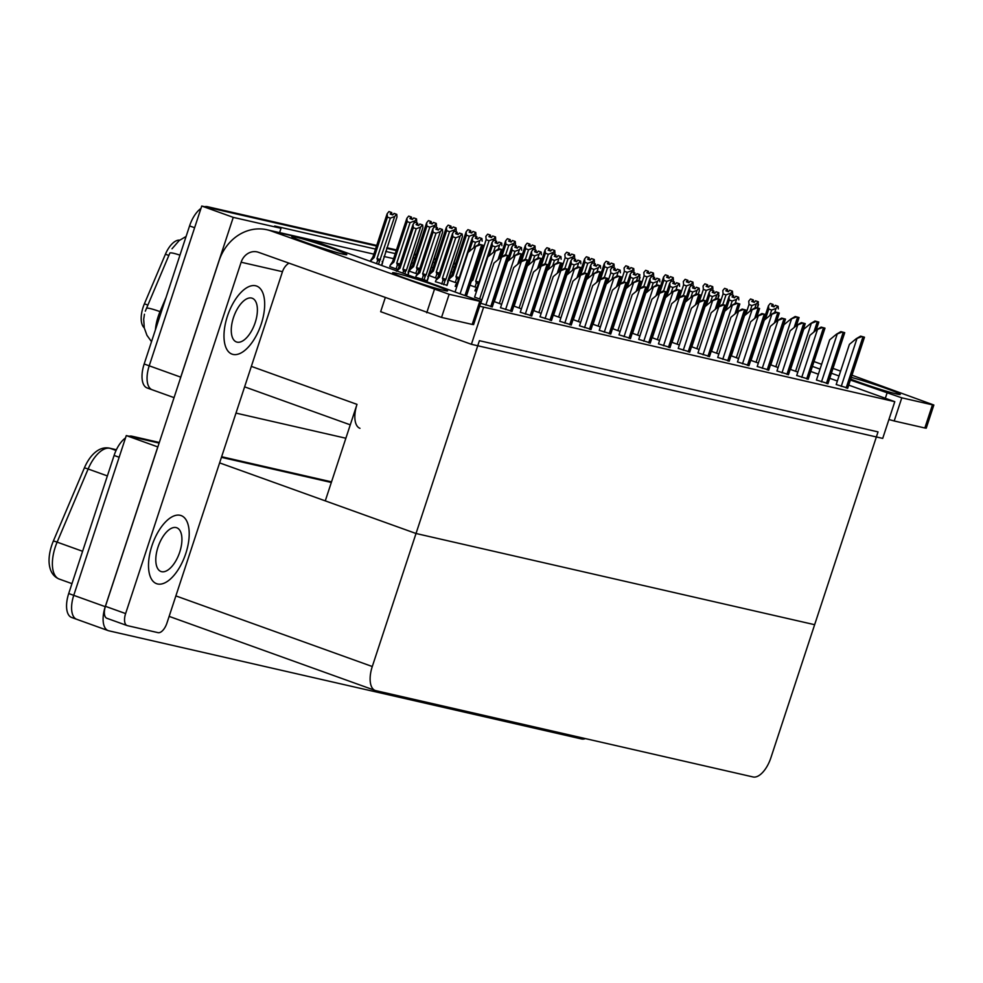 <?xml version="1.0" encoding="UTF-8"?>
<svg xmlns="http://www.w3.org/2000/svg" width="983" height="983" viewBox="0 0 983 983"><rect width="100%" height="100%" fill="white"/><g stroke="black" fill="none" stroke-linecap="round" stroke-linejoin="round"><path stroke-width="1.47" d="M144.268 327.843A20.569 9.818 -70.2 0 1 143.125 307.175A20.569 9.818 -70.2 0 1 144.39 303.821L165.427 254.216A20.569 9.818 -70.2 0 1 179.692 240.159M219.614 462.882L416.018 533.499L479.409 340.696L878.028 431.893L814.637 624.697L416.018 533.499L372.287 666.523A22.855 10.911 109.8 0 0 375.236 690.484A22.855 10.911 109.8 0 0 375.838 690.656L753.076 776.963A22.855 10.911 109.8 0 0 770.905 757.721L814.637 624.697L416.018 533.499L325.275 500.875L357.001 404.369A22.855 10.911 109.8 0 0 359.962 428.318M152.77 389.944A22.855 10.911 -70.2 0 1 152.168 389.772A22.855 10.911 -70.2 0 1 149.219 365.811L201.748 206.037L376.526 246.033L212.439 208.482L207.401 206.676L376.735 245.418M386.675 248.343L396.272 250.542L386.675 248.343M414.027 254.609L416.018 255.064L414.027 254.609M433.773 259.119L435.764 259.573L433.773 259.119M453.519 263.641L455.51 264.095L453.519 263.641M179.975 379.659A22.855 10.911 -70.2 0 1 180.725 377.14L233.254 217.366L201.748 206.037M345.869 438.234L235.981 413.106M375.518 249.092L274.712 226.029L281.015 228.302L279.577 232.652M454.502 267.167L452.512 266.7M434.756 262.645L432.766 262.191M415.01 258.124L413.02 257.669M395.264 253.614L385.668 251.415M233.254 217.366L281.015 228.302M452.844 272.217L450.841 271.763M433.098 267.708L431.095 267.253M413.351 263.186L411.349 262.731M393.605 258.664L383.997 256.477M373.859 254.155L279.602 232.59M474.936 290.735L476.485 291.41M455.19 286.225L456.739 286.889M435.444 281.703L447.044 285.328M415.698 277.181L427.298 280.819M678.245 348.387L689.783 351.951M697.991 352.909L709.529 356.473M717.737 357.419L729.275 360.982M757.217 366.462L768.767 370.026M776.963 370.972L788.513 374.535M737.483 361.941L749.021 365.504M836.201 384.525L847.751 388.088M816.455 380.016L828.005 383.579M796.709 375.494L808.259 379.057M658.499 343.878L670.037 347.441M638.753 339.356L650.291 342.92M619.007 334.834L630.545 338.398M599.261 330.325L610.799 333.888M579.515 325.803L591.053 329.366M559.769 321.281L571.307 324.845M540.023 316.772L551.561 320.335M520.277 312.25L531.815 315.813M500.531 307.74L512.069 311.304M480.626 303.231L492.323 306.782M470.009 285.205L476.509 287.54M448.187 279.946L456.763 283.03M449.01 280.13L448.187 279.934M429.264 275.609L437.017 278.508M408.695 270.915L417.271 273.999M409.518 271.087L408.695 270.903M389.772 266.577L397.525 269.477M632.253 333.212L639.872 335.953M652.319 337.783L659.618 340.462M671.745 342.244L679.364 344.984M691.811 346.815L699.11 349.506M731.303 355.846L738.602 358.537M711.237 351.275L718.856 354.015M790.221 369.35L797.84 372.09M770.795 364.877L778.094 367.568M750.729 360.319L758.348 363.059M612.827 328.74L620.126 331.431M592.761 324.181L600.38 326.921M573.335 319.708L580.634 322.399M553.269 315.138L560.888 317.878M533.843 310.677L541.141 313.368M514.097 306.155L521.395 308.846M494.351 301.646L501.649 304.325M474.605 297.124L481.903 299.815M483.476 307.581L471.398 344.308L882.709 438.406L894.788 401.678L479.643 306.204M894.788 401.678L848.722 385.115M837.356 381.023L829.738 378.283M818.372 374.204L810.754 371.463M385.201 297.861L380.654 311.685L471.398 344.308M585.389 738.602A22.855 10.911 -70.2 0 1 581.567 738.958L108.818 630.803A22.855 10.911 -70.2 0 1 108.216 630.631A22.855 10.911 -70.2 0 1 105.255 606.671L157.784 446.909L126.279 435.58L159.111 443.087L131.931 436.206L159.32 442.473M221.433 457.341L331.32 482.481L221.433 457.341M77.313 619.474A22.855 10.911 -70.2 0 1 76.711 619.302A22.855 10.911 -70.2 0 1 73.75 595.342L126.279 435.58M179.963 255.15A26.664 2.74 -157 0 0 169.875 253.024L145.312 311.181M174.065 397.636L152.168 389.772A22.855 10.911 -70.2 0 1 149.219 365.811L194.609 227.724L189.572 225.918A22.855 10.911 -70.2 0 1 200.95 208.457M152.168 389.772L147.131 387.953A22.855 10.911 -70.2 0 1 144.169 363.993L189.572 225.918M204.673 206.713A22.855 10.911 -70.2 0 1 207.401 206.676M386.872 247.741L396.481 249.928M414.224 253.995L416.227 254.45M433.97 258.504L435.973 258.959M453.716 263.026L455.707 263.481M116.387 449.772L110.035 448.322A30.485 14.548 109.8 0 0 88.138 469.002L57.125 542.125A30.485 14.548 109.8 0 0 55.257 547.101A30.485 14.548 109.8 0 0 59.201 579.048C53.205 576.566 49.863 571.258 49.15 563.148A27.426 13.086 -70.2 0 1 51.644 545.614A27.426 13.086 -70.2 0 1 53.315 541.141L84.329 468.019A27.426 13.086 -70.2 0 1 92.967 454.416C98.128 449.133 103.584 447.032 109.359 448.125L116.399 449.735M108.216 630.631L76.711 619.302A22.855 10.911 -70.2 0 1 73.75 595.342L119.152 457.267L114.102 455.448A22.855 10.911 -70.2 0 1 125.48 437.988M76.711 619.302L71.661 617.484A22.855 10.911 -70.2 0 1 68.712 593.535L114.102 455.448M129.203 436.243A22.855 10.911 -70.2 0 1 131.931 436.206M221.63 456.726L331.529 481.867M718.942 306.549L723.095 293.892L722.812 290.55L724.594 288.375L727.113 289.285L725.847 290.833L728.366 291.742L729.644 290.194L732.446 291.165L732.654 293.794M724.815 288.437L727.408 289.346L724.815 288.424M732.446 291.165L729.644 290.194M729.447 296.08L732.163 291.091M724.594 288.375L727.113 289.285M723.095 293.892L725.995 294.925L722.812 304.619M727.494 291.423L728.501 291.57M727.555 291.226L727.408 289.346M730.369 293.266L725.995 294.925M726.597 291.103L727.199 289.297M726.732 291.152L727.334 289.334M765.401 319.254L768.767 309.018L768.473 305.676L770.267 303.501L772.859 304.423L771.508 305.959L774.026 306.868L775.304 305.32L778.118 306.291L775.304 305.32M772.269 306.229L772.859 304.423M770.267 303.501L772.785 304.411M773.007 304.46L770.475 303.55L773.08 304.472L772.405 306.278M773.154 306.549L773.08 304.472M768.473 305.676L765.56 314.535L768.448 305.774M774.715 312.41L776.042 308.404L771.655 310.063L769.849 315.555M768.767 309.018L771.655 310.063M776.042 308.404L777.823 306.217M778.118 306.291L778.315 308.92M773.216 306.352L774.174 306.696M699.196 302.027L703.349 289.371L703.066 286.041L704.848 283.854L707.367 284.763L706.101 286.323L708.62 287.22L709.898 285.672L712.712 286.643L712.908 289.272M705.069 283.927L707.662 284.837L705.069 283.903M712.712 286.643L709.898 285.672M709.701 291.558L712.417 286.581M704.848 283.854L707.367 284.763M703.349 289.371L706.249 290.415L703.066 300.098M707.748 286.913L708.768 287.048M707.809 286.704L707.662 284.837M710.623 288.756L706.249 290.415M706.851 286.594L707.453 284.787M706.986 286.643L707.588 284.812M679.45 297.517L683.603 284.849L683.32 281.519L685.102 279.344L687.621 280.253L686.355 281.802L688.874 282.711L690.152 281.15L692.966 282.133L693.162 284.763M685.323 279.405L687.916 280.315L685.323 279.393M692.966 282.133L690.152 281.15M689.955 287.048L692.671 282.06M685.102 279.344L687.621 280.253M683.603 284.849L686.503 285.893L683.32 295.576M688.002 282.391L689.022 282.539M688.063 282.195L687.916 280.315M690.877 284.234L686.503 285.893M687.105 282.072L687.707 280.266M687.24 282.121L687.842 280.302M659.704 292.995L663.857 280.339L663.574 276.997L665.356 274.822L667.887 275.731L666.609 277.28L669.128 278.189L670.406 276.641L673.22 277.611L673.416 280.241M665.577 274.896L668.17 275.793L665.577 274.871M673.22 277.611L670.406 276.641M670.209 282.526L672.925 277.538M663.562 277.046L660.662 285.856L663.55 277.095M665.356 274.822L667.887 275.731M663.857 280.339L666.757 281.384L663.574 291.066M668.256 277.87L669.276 278.017M668.317 277.673L668.17 275.793M671.143 279.725L666.757 281.384M667.359 277.55L667.961 275.744M667.494 277.599L668.096 275.781M745.655 314.744L749.021 304.497L748.727 301.167L750.52 298.992L753.113 299.913L751.762 301.449L754.28 302.346L755.558 300.798L758.372 301.769L755.558 300.798M752.523 301.72L753.113 299.913M750.52 298.992L753.039 299.889M753.261 299.938L750.729 299.041L753.334 299.962L752.659 301.769M753.408 302.039L753.334 299.962M754.969 307.9L756.296 303.882L751.909 305.541L750.103 311.033M749.021 304.497L751.909 305.541M756.296 303.882L758.077 301.707M758.544 304.484L757.438 307.851L758.372 301.769M753.47 301.842L754.428 302.174M725.909 310.223L729.275 299.987L728.993 296.645L730.774 294.47L733.367 295.392L732.016 296.927L734.534 297.837L735.812 296.276L738.626 297.259L735.812 296.276M732.777 297.198L733.367 295.392M730.774 294.47L733.293 295.379M733.515 295.428L730.983 294.519L733.588 295.441L732.913 297.247M733.662 297.517L733.588 295.441M728.993 296.645L726.068 305.504L728.956 296.731M735.223 303.378L736.55 299.36L732.163 301.019L730.357 306.524M729.275 299.987L732.163 301.019M736.55 299.36L738.331 297.185M738.626 297.259L738.835 299.889M733.736 297.321L734.682 297.665M706.163 305.701L709.529 295.465L709.247 292.123L711.028 289.948L713.621 290.87L712.27 292.406L714.788 293.315L716.066 291.767L718.88 292.737L716.066 291.767M713.031 292.688L713.621 290.87M711.028 289.948L713.547 290.857M713.769 290.907L711.237 289.997L713.842 290.931L713.166 292.737M713.916 293.008L713.842 290.931M709.222 292.172L706.322 300.982L709.247 292.123M715.489 298.869L716.804 294.851L712.417 296.51L710.611 302.002M709.529 295.465L712.417 296.51M716.804 294.851L718.585 292.676M719.052 295.453L717.946 298.82L718.88 292.737M713.99 292.799L714.936 293.143M686.417 301.191L689.783 290.943L689.501 287.614L691.282 285.439L693.875 286.36L692.524 287.896L695.042 288.805L696.32 287.245L699.134 288.216L696.32 287.245M693.285 288.166L693.875 286.36M691.282 285.439L693.801 286.336M694.023 286.397L691.504 285.488L694.096 286.409L693.42 288.216M694.17 288.486L694.096 286.409M689.501 287.614L686.589 296.473L689.464 287.7M695.743 294.347L697.058 290.329L692.683 291.988L690.865 297.48M689.783 290.943L692.683 291.988M697.058 290.329L698.839 288.154M699.306 290.931L698.2 294.31L699.331 290.894M699.134 288.216L699.343 290.857M694.244 288.289L695.19 288.633M790.516 369.461L803.738 329.244L810.533 323.604L816.234 321.478L818.814 322.068L816.16 330.153M810.533 323.604L814.956 321.011L818.814 322.068M814.956 321.011L816.234 321.478M836.189 384.586L849.41 344.369L856.193 338.73L861.894 336.604L864.475 337.194L847.678 388.31M856.193 338.73L860.616 336.137L864.475 337.194M860.616 336.137L861.894 336.604M396.161 273.225A28.962 1.462 18.2 0 0 392.598 272.795A28.962 1.462 18.2 0 0 412.885 280.954A28.962 1.462 18.2 0 0 444.046 290.452A28.962 1.462 18.2 0 0 447.609 290.882A28.962 1.462 18.2 0 0 427.322 282.723A28.962 1.462 18.2 0 0 396.161 273.225M295.33 236.977A28.962 1.462 18.2 0 0 291.767 236.547A28.962 1.462 18.2 0 0 312.053 244.706A28.962 1.462 18.2 0 0 343.227 254.204A28.962 1.462 18.2 0 0 346.79 254.634A28.962 1.462 18.2 0 0 326.503 246.463A28.962 1.462 18.2 0 0 295.33 236.977M185.787 553.503A36.199 17.276 109.8 0 0 181.105 515.571A36.199 17.276 109.8 0 0 151.935 545.749A36.199 17.276 109.8 0 0 156.616 583.693A36.199 17.276 109.8 0 0 185.787 553.503A36.199 17.276 109.8 0 0 181.105 515.571A36.199 17.276 109.8 0 0 151.935 545.749A36.199 17.276 109.8 0 0 156.616 583.693A36.199 17.276 109.8 0 0 185.787 553.503M261.257 323.972A36.199 17.276 109.8 0 0 256.575 286.041A36.199 17.276 109.8 0 0 227.405 316.219A36.199 17.276 109.8 0 0 232.086 354.15A36.199 17.276 109.8 0 0 261.257 323.972A36.199 17.276 109.8 0 0 256.575 286.041A36.199 17.276 109.8 0 0 227.405 316.219A36.199 17.276 109.8 0 0 232.086 354.15A36.199 17.276 109.8 0 0 261.257 323.972M288.83 263.211A15.237 13.369 -77.1 0 0 282.477 271.689L166.95 623.038A11.427 5.456 109.8 0 1 158.042 632.659L127.397 625.643A11.427 5.456 109.8 0 1 127.09 625.557L106.926 618.307A11.427 5.456 -70.2 0 1 105.439 606.327L219.062 260.765A45.722 40.106 -77.1 0 1 267.069 229.789A45.722 40.106 -77.1 0 1 271.136 230.98L449.145 294.286L441.539 317.423L258.48 252.299A15.237 13.369 102.9 0 0 257.128 251.906A15.237 13.369 102.9 0 0 241.13 262.228L125.615 613.576A11.427 5.456 109.8 0 0 127.09 625.557M479.79 301.302L481.203 301.462L473.597 324.599L472.184 324.427L479.79 301.302L449.145 294.286M481.203 301.462L312.471 240.442L271.136 230.98M472.184 324.427L441.539 317.423M267.069 229.789L308.416 239.25A45.722 40.106 102.9 0 1 312.471 240.442M850.713 379.082A28.962 1.462 18.2 0 0 896.705 393.999A28.962 1.462 18.2 0 0 900.268 394.441A28.962 1.462 18.2 0 0 882.07 386.995A28.962 1.462 18.2 0 0 851.266 377.386M812.413 366.401L820.031 369.141M831.409 373.233L839.015 375.961M850.393 380.052L901.792 397.832L894.186 420.97L888.915 419.508M932.449 404.849L933.85 405.021L926.244 428.158L924.843 427.986L932.449 404.849L901.792 397.832M933.85 405.021L851.978 375.223M814.01 361.572L821.628 364.3M832.994 368.392L840.612 371.132M924.843 427.986L894.186 420.97M770.77 364.939L783.992 324.722L790.787 319.082L796.488 316.956L799.068 317.546L796.414 325.631M790.787 319.082L795.21 316.501L799.068 317.546M795.21 316.501L796.488 316.956M751.024 360.429L764.258 320.212L771.041 314.56L776.742 312.434L779.322 313.024L776.668 321.109M771.041 314.56L775.464 311.98L779.322 313.024M775.464 311.98L776.742 312.434M731.278 355.907L744.512 315.69L751.295 310.05L756.996 307.925L759.576 308.515L756.922 316.6M751.295 310.05L755.718 307.458L759.576 308.515M755.718 307.458L756.996 307.925M816.443 380.065L829.664 339.848L836.447 334.208L842.148 332.082L844.729 332.672L827.932 383.788M836.447 334.208L840.87 331.627L844.729 332.672M840.87 331.627L842.148 332.082M796.697 375.555L809.918 335.338L816.701 329.698L822.402 327.572L824.983 328.15L808.186 379.266M816.701 329.698L821.124 327.106L824.983 328.15M821.124 327.106L822.402 327.572M776.951 371.033L790.172 330.816L796.955 325.176L802.669 323.051L805.237 323.64L788.44 374.756M796.955 325.176L801.378 322.596L805.237 323.64M801.378 322.596L802.669 323.051M757.205 366.524L770.426 326.307L777.221 320.655L782.923 318.529L785.491 319.119L768.694 370.235M777.221 320.655L781.645 318.074L785.491 319.119M781.645 318.074L782.923 318.529M255.199 322.584A23.236 11.083 109.8 0 0 252.189 298.23A23.236 11.083 109.8 0 0 233.463 317.607A23.236 11.083 109.8 0 0 236.461 341.961A23.236 11.083 109.8 0 0 255.199 322.584M179.729 552.114A23.236 11.083 109.8 0 0 176.731 527.76A23.236 11.083 109.8 0 0 157.993 547.138A23.236 11.083 109.8 0 0 161.003 571.504A23.236 11.083 109.8 0 0 179.729 552.114M711.532 351.386L724.766 311.169L731.549 305.529L737.25 303.403L739.83 303.993L737.176 312.078M731.549 305.529L735.972 302.948L739.83 303.993M735.972 302.948L737.25 303.403M691.799 346.876L705.02 306.659L711.803 301.019L717.504 298.881L720.084 299.471L717.43 307.568M711.803 301.019L716.226 298.427L720.084 299.471M716.226 298.427L717.504 298.881M672.053 342.354L685.274 302.137L692.057 296.497L697.758 294.372L700.338 294.961L697.684 303.047M692.057 296.497L696.48 293.905L700.338 294.961M696.48 293.905L697.758 294.372M639.958 288.474L644.111 275.818L643.828 272.488L645.61 270.313L648.141 271.21L646.863 272.77L649.382 273.667L650.66 272.119L653.474 273.09L653.67 275.719M645.831 270.374L648.424 271.283L645.831 270.362M653.474 273.09L650.66 272.119M650.463 278.017L653.179 273.028M645.61 270.313L648.141 271.21M644.111 275.818L647.011 276.862L643.828 286.544M648.51 273.36L649.53 273.495M648.571 273.163L648.424 271.283M651.397 275.203L647.011 276.862M647.613 273.041L648.215 271.234M647.748 273.09L648.35 271.259M620.212 283.964L624.365 271.308L624.082 267.966L625.864 265.791L628.395 266.7L627.117 268.248L629.636 269.158L630.914 267.597L633.728 268.58L633.924 271.21M626.085 265.852L628.678 266.762L626.085 265.84M633.728 268.58L630.914 267.597M630.717 273.495L633.433 268.506M625.864 265.791L628.395 266.7M624.365 271.308L627.265 272.34L624.082 282.023M628.764 268.838L629.784 268.986M628.825 268.642L628.678 266.762M631.651 270.681L627.265 272.34M627.867 268.519L628.469 266.712M628.002 268.568L628.604 266.749M600.466 279.442L604.619 266.786L604.336 263.444L606.118 261.269L608.649 262.178L607.371 263.727L609.89 264.636L611.168 263.088L613.982 264.058L614.154 266.774M606.339 261.343L608.932 262.252L606.339 261.318M613.982 264.058L611.168 263.088M610.971 268.973L613.687 263.997M604.336 263.444L601.424 272.303L604.312 263.542M606.118 261.269L608.649 262.178M604.619 266.786L607.519 267.831L604.336 277.513M609.018 264.329L610.038 264.464M609.079 264.12L608.932 262.252M611.905 266.172L607.519 267.831M608.121 263.997L608.723 262.191M608.268 264.046L608.858 262.228M737.459 362.002L750.68 321.785L757.475 316.145L763.177 314.019L765.745 314.609L748.948 365.725M757.475 316.145L761.899 313.552L765.745 314.609M761.899 313.552L763.177 314.019M717.713 357.48L730.934 317.263L737.729 311.623L743.431 309.498L745.999 310.087L729.202 361.203M737.729 311.623L742.153 309.043L745.999 310.087M742.153 309.043L743.431 309.498M697.967 352.971L711.188 312.754L717.983 307.101L723.685 304.976L726.253 305.566L709.456 356.682M717.983 307.101L722.407 304.521L726.253 305.566M722.407 304.521L723.685 304.976M666.671 296.669L670.037 286.434L669.755 283.092L671.536 280.917L674.129 281.838L672.777 283.374L675.309 284.284L676.574 282.735L679.388 283.706L676.574 282.735M673.539 283.645L674.129 281.838M671.536 280.917L674.055 281.826M674.277 281.875L671.758 280.966L674.35 281.888L673.674 283.694M674.424 283.964L674.35 281.888M669.73 283.141L666.843 291.951L669.755 283.092M675.997 289.825L677.312 285.82L672.937 287.466L671.119 292.971M670.037 286.434L672.937 287.466M677.312 285.82L679.093 283.632M679.388 283.706L679.597 286.336M674.498 283.768L675.444 284.112M646.925 292.148L650.291 281.912L650.009 278.582L651.79 276.395L654.383 277.329L653.031 278.865L655.563 279.762L656.828 278.214L659.642 279.184L656.828 278.214M653.793 279.135L654.383 277.329M651.79 276.395L654.309 277.304M654.531 277.353L652.012 276.456L654.604 277.378L653.928 279.184M654.678 279.455L654.604 277.378M650.009 278.582L647.097 287.441L649.972 278.668M656.251 285.316L657.566 281.298L653.191 282.957L651.385 288.449M650.291 281.912L653.191 282.957M657.566 281.298L659.347 279.123M659.642 279.184L659.851 281.814M654.752 279.246L655.698 279.59M627.179 287.638L630.545 277.39L630.263 274.06L632.044 271.886L634.637 272.807L633.285 274.343L635.817 275.252L637.082 273.692L639.896 274.675L637.082 273.692M634.047 274.613L634.637 272.807M632.044 271.886L634.563 272.795M634.785 272.844L632.266 271.935L634.858 272.856L634.182 274.662M634.932 274.933L634.858 272.856M630.238 274.11L627.351 282.92L630.263 274.06M636.505 280.794L637.82 276.776L633.445 278.435L631.639 283.927M630.545 277.39L633.445 278.435M637.82 276.776L639.601 274.601M640.08 277.378L638.962 280.757L639.896 274.675M635.006 274.736L635.952 275.08M652.307 337.833L665.528 297.628L672.311 291.976L678.012 289.85L680.592 290.44L677.938 298.525M672.311 291.976L676.734 289.395L680.592 290.44M676.734 289.395L678.012 289.85M632.56 333.323L645.782 293.106L652.565 287.466L658.266 285.34L660.846 285.93L658.192 294.015M652.565 287.466L656.988 284.873L660.846 285.93M656.988 284.873L658.266 285.34M612.814 328.801L626.036 288.584L632.819 282.944L638.52 280.819L641.1 281.408L638.446 289.493M632.819 282.944L637.242 280.364L641.1 281.408M637.242 280.364L638.52 280.819M593.068 324.292L606.29 284.075L613.073 278.422L618.774 276.297L621.354 276.887L618.7 284.972M613.073 278.422L617.496 275.842L621.354 276.887M617.496 275.842L618.774 276.297M573.322 319.77L586.544 279.553L593.327 273.913L599.028 271.787L601.608 272.377L598.954 280.462M593.327 273.913L597.75 271.32L601.608 272.377M597.75 271.32L599.028 271.787M580.72 274.933L584.885 262.264L584.59 258.934L586.384 256.76L588.903 257.657L587.625 259.217L590.144 260.126L591.422 258.566L594.236 259.537L594.432 262.178M586.593 256.821L589.186 257.73L586.593 256.809M594.236 259.537L591.422 258.566M591.238 264.464L593.941 259.475M584.578 258.971L581.678 267.794L584.566 259.021M586.384 256.76L588.903 257.657M584.885 262.264L587.773 263.309L584.59 272.991M589.272 259.807L590.291 259.942M589.333 259.61L589.186 257.73M592.159 261.65L587.773 263.309M588.375 259.487L588.977 257.681M588.522 259.537L589.112 257.706M560.974 270.411L565.139 257.755L564.844 254.413L566.638 252.238L569.157 253.147L567.879 254.695L570.398 255.605L571.676 254.056L574.49 255.027L574.662 257.743M566.847 252.299L569.44 253.209L566.847 252.287M574.49 255.027L571.676 254.056M571.492 259.942L574.195 254.953M566.638 252.238L569.157 253.147M565.139 257.755L568.027 258.787L564.844 268.482M569.526 255.285L570.545 255.433M569.587 255.088L569.44 253.209M572.413 257.128L568.027 258.787M568.629 254.966L569.231 253.159M568.776 255.015L569.366 253.196M541.228 265.889L545.393 253.233L545.098 249.903L546.892 247.716L549.411 248.625L548.133 250.186L550.652 251.083L551.93 249.535L554.744 250.505L554.94 253.135M547.101 247.79L549.694 248.699L547.101 247.765M554.744 250.505L551.93 249.535M551.746 255.42L554.449 250.444M545.086 249.94L542.186 258.762L545.074 249.989M546.892 247.716L549.411 248.625M545.393 253.233L548.281 254.278L545.098 263.96M549.78 250.776L550.799 250.911M549.841 250.567L549.694 248.699M552.667 252.619L548.281 254.278M548.883 250.456L549.485 248.65M549.03 250.505L549.62 248.674M521.481 261.38L525.647 248.711L525.352 245.381L527.146 243.206L529.665 244.116L528.387 245.664L530.906 246.573L532.184 245.013L534.998 245.996L535.17 248.699M527.355 243.268L529.96 244.177L527.355 243.256M534.998 245.996L532.184 245.013M532 250.911L534.703 245.922M525.34 245.431L522.44 254.241L525.352 245.381M527.146 243.206L529.665 244.116M525.647 248.711L528.535 249.756L525.352 259.438M530.034 246.254L531.053 246.401M530.095 246.057L529.96 244.177M532.921 248.097L528.535 249.756M529.137 245.934L529.739 244.128M529.284 245.983L529.874 244.165M501.735 256.858L505.901 244.202L505.606 240.86L507.4 238.685L509.919 239.594L508.641 241.142L511.16 242.051L512.438 240.503L515.252 241.474L515.448 244.103M507.609 238.758L510.214 239.655L507.609 238.734M515.252 241.474L512.438 240.503M512.254 246.389L514.957 241.4M505.606 240.86L502.694 249.719L505.581 240.958M507.4 238.685L509.919 239.594M505.901 244.202L508.789 245.246L505.606 254.929M510.288 241.732L511.307 241.879M510.349 241.535L510.214 239.655M513.175 243.587L508.789 245.246M509.403 241.413L509.993 239.606M509.538 241.462L510.128 239.643M678.221 348.449L691.442 308.232L698.237 302.592L703.939 300.466L706.507 301.056L689.71 352.172M698.237 302.592L702.661 299.999L706.507 301.056M702.661 299.999L703.939 300.466M658.475 343.927L671.696 303.71L678.491 298.07L684.193 295.944L686.761 296.534L669.964 347.65M678.491 298.07L682.915 295.49L686.761 296.534M682.915 295.49L684.193 295.944M638.729 339.418L651.95 299.201L658.745 293.561L664.447 291.435L667.015 292.012L650.218 343.128M658.745 293.561L663.169 290.968L667.015 292.012M663.169 290.968L664.447 291.435M618.983 334.896L632.204 294.679L638.999 289.039L644.701 286.913L647.269 287.503L630.472 338.619M638.999 289.039L643.423 286.458L647.269 287.503M643.423 286.458L644.701 286.913M599.237 330.386L612.458 290.169L619.253 284.517L624.955 282.391L627.523 282.981L610.726 334.097M619.253 284.517L623.677 281.937L627.523 282.981M623.677 281.937L624.955 282.391M607.433 283.116L610.799 272.881L610.517 269.539L612.298 267.364L614.891 268.285L613.539 269.821L616.071 270.73L617.336 269.182L620.15 270.153L617.336 269.182M614.301 270.092L614.891 268.285M612.298 267.364L614.817 268.273M615.039 268.322L612.52 267.413L615.112 268.334L614.436 270.141M615.186 270.411L615.112 268.334M616.759 276.272L618.074 272.266L613.699 273.925L611.893 279.418M610.799 272.881L613.699 273.925M618.074 272.266L619.855 270.079M620.15 270.153L620.359 272.783M615.26 270.214L616.206 270.558M587.687 278.607L591.053 268.359L590.771 265.029L592.552 262.854L595.145 263.776L593.806 265.312L596.325 266.209L597.59 264.66L600.404 265.631L597.59 264.66M594.555 265.582L595.145 263.776M592.552 262.854L595.071 263.751M595.293 263.8L592.774 262.903L595.366 263.825L594.69 265.631M595.44 265.901L595.366 263.825M590.758 265.066L587.859 273.888L590.734 265.115M597.013 271.763L598.328 267.745L593.953 269.403L592.147 274.896M591.053 268.359L593.953 269.403M598.328 267.745L600.109 265.57M600.404 265.631L600.613 268.261M595.514 265.705L596.46 266.037M567.941 274.085L571.307 263.849L571.025 260.507L572.806 258.332L575.399 259.254L574.06 260.79L576.579 261.699L577.844 260.139L580.658 261.122L577.844 260.139M574.809 261.06L575.399 259.254M572.806 258.332L575.325 259.242M575.546 259.291L573.028 258.382L575.62 259.303L574.944 261.109M575.694 261.38L575.62 259.303M571.025 260.507L568.113 269.367L570.988 260.593M577.267 267.241L578.582 263.223L574.207 264.882L572.401 270.386M571.307 263.849L574.207 264.882M578.582 263.223L580.363 261.048M580.658 261.122L580.867 263.751M575.768 261.183L576.714 261.527M548.195 269.563L551.561 259.328L551.279 255.985L553.06 253.811L555.653 254.732L554.314 256.268L556.833 257.177L558.098 255.629L560.912 256.6L558.098 255.629M555.063 256.551L555.653 254.732M553.06 253.811L555.579 254.72M555.8 254.769L553.282 253.86L555.874 254.794L555.198 256.6M555.948 256.87L555.874 254.794M551.266 256.035L548.367 264.845L551.242 256.084M557.521 262.731L558.836 258.713L554.461 260.372L552.655 265.865M551.561 259.328L554.461 260.372M558.836 258.713L560.617 256.538M560.912 256.6L561.121 259.229M556.022 256.661L556.968 257.005M528.449 265.054L531.815 254.806L531.533 251.476L533.314 249.301L535.907 250.223L534.568 251.759L537.087 252.668L538.352 251.107L541.166 252.078L538.352 251.107M535.317 252.029L535.907 250.223M533.314 249.301L535.833 250.198M536.054 250.26L533.536 249.35L536.128 250.272L535.452 252.078M536.202 252.348L536.128 250.272M531.533 251.476L528.621 260.335L531.496 251.562M537.775 258.21L539.089 254.192L534.715 255.85L532.909 261.343M531.815 254.806L534.715 255.85M539.089 254.192L540.883 252.017M541.166 252.078L541.375 254.72M536.276 252.152L537.222 252.496M553.576 315.248L566.798 275.031L573.581 269.391L579.282 267.265L581.862 267.855L579.208 275.94M573.581 269.391L578.004 266.811L581.862 267.855M578.004 266.811L579.282 267.265M533.83 310.739L547.052 270.522L553.834 264.882L559.536 262.744L562.116 263.333L559.462 271.431M553.834 264.882L558.258 262.289L562.116 263.333M558.258 262.289L559.536 262.744M514.084 306.217L527.306 266L534.088 260.36L539.79 258.234L542.37 258.824L539.716 266.909M534.088 260.36L538.512 257.767L542.37 258.824M538.512 257.767L539.79 258.234M494.338 301.695L507.56 261.49L514.342 255.838L520.044 253.712L522.624 254.302L519.97 262.387M514.342 255.838L518.766 253.258L522.624 254.302M518.766 253.258L520.044 253.712M474.592 297.185L487.814 256.968L494.596 251.329L500.31 249.203L502.878 249.793L500.224 257.878M494.596 251.329L499.02 248.736L502.878 249.793M499.02 248.736L500.31 249.203M455.154 291.742L468.068 252.447L474.863 246.807L480.564 244.681L483.132 245.271L466.52 295.822M474.863 246.807L479.286 244.226L483.132 245.271M479.286 244.226L480.564 244.681M471.324 281.199L472.848 280.143L486.155 239.68L485.86 236.35L487.654 234.175L490.173 235.072L488.895 236.633L491.414 237.53L492.692 235.981L495.506 236.952L495.678 239.668M487.863 234.237L490.468 235.146L487.863 234.224M486.155 239.68L489.043 240.724L475.747 281.175L476.325 283.043L478.377 283.448L479.225 282.281M495.506 236.952L492.692 235.981M492.508 241.879L495.211 236.891M487.654 234.175L490.173 235.072M490.542 237.222L491.561 237.358M490.603 237.026L490.468 235.146M475.747 281.175L478.967 282.207M493.429 239.066L489.043 240.724M471.828 279.688L472.848 280.143M489.657 236.903L490.247 235.097M489.792 236.952L490.382 235.121M448.985 280.229L449.477 278.705L453.102 275.621L466.409 235.17L466.114 231.828L467.908 229.653L470.427 230.563L469.149 232.111L471.668 233.02L472.946 231.46L475.76 232.443L475.956 235.072M468.117 229.715L470.722 230.624L468.117 229.703M466.409 235.17L469.296 236.203L456.001 276.665L456.579 278.533L458.631 278.939L459.479 277.759M475.76 232.443L472.946 231.46M472.762 237.358L475.465 232.369M449.477 278.705L451.91 275.043L466.089 231.914M467.908 229.653L470.427 230.563M470.796 232.701L471.815 232.848M470.857 232.504L470.722 230.624M456.001 276.665L459.221 277.685M453.102 275.621L451.91 275.043L466.114 231.828M473.683 234.544L469.296 236.203M469.911 232.381L470.501 230.575M470.046 232.43L470.648 230.612M429.239 275.707L429.743 274.183L433.356 271.099L446.663 230.649L446.368 227.306L448.162 225.132L450.681 226.041L449.403 227.589L451.922 228.498L453.2 226.95L456.014 227.921L456.223 230.55M448.371 225.205L450.976 226.115L448.371 225.181M446.663 230.649L449.55 231.693L436.255 272.144L436.845 274.011L438.885 274.417L439.733 273.249M456.014 227.921L453.2 226.95M453.016 232.836L455.719 227.859M429.743 274.183L432.164 270.522L446.368 227.306M448.162 225.132L450.681 226.041M451.05 228.191L452.069 228.326M451.111 227.982L450.976 226.115M436.255 272.144L439.475 273.163M453.937 230.034L449.55 231.693M446.356 227.356L432.164 270.522L433.356 271.099M450.165 227.859L450.755 226.053M450.3 227.909L450.902 226.09M409.493 271.197L409.997 269.661L413.61 266.59L426.917 226.127L426.634 222.797L428.416 220.622L430.935 221.519L429.657 223.08L432.176 223.989L433.454 222.428L436.268 223.399L436.477 226.041M428.625 220.683L431.23 221.593L428.625 220.671M426.917 226.127L429.804 227.171L416.509 267.622L417.099 269.502L419.139 269.907L419.987 268.728M436.268 223.399L433.454 222.428M433.27 228.326L435.973 223.338M409.997 269.661L412.418 266.012L426.597 222.883M428.416 220.622L430.935 221.519M431.304 223.669L432.323 223.805M431.377 223.473L431.23 221.593M416.509 267.622L419.729 268.654M413.61 266.59L412.418 266.012L426.634 222.797M434.191 225.512L429.804 227.171M430.419 223.35L431.009 221.544M430.554 223.399L431.156 221.568M389.747 266.676L390.251 265.152L393.864 262.068L407.171 221.617L406.888 218.275L408.67 216.1L411.189 217.01L409.911 218.558L412.43 219.467L413.708 217.919L416.522 218.89L416.694 221.605M408.879 216.162L411.484 217.071L408.879 216.149M407.171 221.617L410.058 222.649L396.763 263.112L397.353 264.98L399.393 265.385L400.241 264.206M416.522 218.89L413.708 217.919M413.524 223.805L416.227 218.816M390.251 265.152L392.672 261.49L406.888 218.275M408.67 216.1L411.189 217.01M411.558 219.148L412.577 219.295M411.631 218.951L411.484 217.071M396.763 263.112L399.983 264.132M414.445 220.991L410.058 222.649M406.864 218.324L392.672 261.49L393.864 262.068M410.673 218.828L411.263 217.022M410.808 218.877L411.41 217.059M370.308 261.232L374.118 257.546L387.425 217.096L387.142 213.766L388.924 211.578L391.443 212.488L390.165 214.048L392.684 214.945L394.257 213.458L396.776 214.368L396.985 216.997L381.564 265.275M382.166 261.503L382.78 261.589L382.166 261.503M389.133 211.652L391.738 212.561L389.145 211.628M387.425 217.096L390.325 218.14L377.017 258.59L377.607 260.458L379.647 260.864L394.699 216.481L396.481 214.306L393.962 213.397M396.985 216.997L382.78 261.589M370.505 260.63L372.926 256.968L387.105 213.852M388.924 211.578L391.443 212.488M391.812 214.638L392.831 214.773M391.885 214.429L391.738 212.561M377.017 258.59L380.495 259.696M374.118 257.546L372.926 256.981L387.142 213.766M394.699 216.481L390.325 218.14M390.927 214.319L391.517 212.512M391.062 214.368L391.664 212.537M579.491 325.864L592.712 285.648L599.507 280.008L605.209 277.882L607.777 278.472L590.98 329.588M599.507 280.008L603.931 277.415L607.777 278.472M603.931 277.415L605.209 277.882M559.745 321.343L572.966 281.126L579.761 275.486L585.463 273.36L588.031 273.95L571.234 325.066M579.761 275.486L584.185 272.905L588.031 273.95M584.185 272.905L585.463 273.36M539.999 316.833L553.22 276.616L560.015 270.964L565.716 268.838L568.297 269.428L551.488 320.544M560.015 270.964L564.439 268.384L568.297 269.428M564.439 268.384L565.716 268.838M520.253 312.311L533.474 272.094L540.269 266.454L545.97 264.329L548.551 264.918L531.742 316.034M540.269 266.454L544.693 263.862L548.551 264.918M544.693 263.862L545.97 264.329M500.507 307.79L513.728 267.573L520.523 261.933L526.224 259.807L528.805 260.397L511.996 311.513M520.523 261.933L524.947 259.352L528.805 260.397M524.947 259.352L526.224 259.807M480.761 303.28L493.982 263.063L500.777 257.423L506.478 255.297L509.059 255.875L492.262 306.991M500.777 257.423L505.201 254.83L509.059 255.875M505.201 254.83L506.478 255.297M508.702 260.532L512.069 250.296L511.787 246.954L513.568 244.779L516.161 245.701L514.822 247.237L517.341 248.146L518.606 246.598L521.42 247.569L518.606 246.598M515.571 247.507L516.161 245.701M513.568 244.779L516.087 245.689M516.308 245.738L513.79 244.828L516.382 245.75L515.706 247.556M516.468 247.827L516.382 245.75M511.774 247.003L508.875 255.813L511.75 247.04M518.029 253.688L519.343 249.682L514.969 251.329L513.163 256.833M512.069 250.296L514.969 251.329M519.343 249.682L521.137 247.495M521.42 247.569L521.629 250.198M516.53 247.63L517.476 247.974M488.956 256.01L492.323 245.775L492.041 242.445L493.822 240.257L496.415 241.191L495.076 242.727L497.595 243.624L498.86 242.076L501.674 243.047L498.86 242.076M495.825 242.998L496.415 241.191M493.822 240.257L496.341 241.167M496.562 241.216L494.044 240.319L496.636 241.24L495.96 243.047M496.722 243.317L496.636 241.24M474.9 290.845L477.836 285.648L492.016 242.531M475.403 289.309L477.959 286.925M477.836 285.66L492.041 242.445M498.283 249.178L499.597 245.16L495.223 246.819L493.417 252.312M492.323 245.775L495.223 246.819M499.597 245.16L501.391 242.985M501.674 243.047L501.883 245.676M496.784 243.108L497.73 243.452M469.21 251.501L472.577 241.253L472.295 237.923L474.076 235.748L476.669 236.67L475.33 238.205L477.849 239.115L479.114 237.554L481.928 238.537L479.114 237.554M476.079 238.476L476.669 236.67M474.076 235.748L476.595 236.657M476.816 236.706L474.298 235.797L476.89 236.719L476.214 238.525M476.976 238.795L476.89 236.719M455.154 286.323L458.09 281.138L472.27 238.009M455.657 284.787L458.213 282.404M472.282 237.972L458.545 281.408M478.537 244.656L479.851 240.638L475.477 242.297L473.671 247.79M472.577 241.253L475.477 242.297M479.851 240.638L481.645 238.464M481.928 238.537L482.137 241.167M477.038 238.599L477.984 238.943M435.408 281.802L435.911 280.278L439.536 277.194L452.831 236.743L452.549 233.401L454.33 231.226L456.923 232.148L455.584 233.684L458.103 234.593L459.368 233.045L462.182 234.015L459.368 233.045M456.333 233.954L456.923 232.148M454.33 231.226L456.849 232.135M457.07 232.185L454.551 231.275L457.144 232.197L456.468 234.003M457.23 234.273L457.144 232.197M435.911 280.278L438.344 276.616L452.524 233.499M452.549 233.401L438.344 276.616L439.536 277.194M443.665 284.738L445.053 280.511L443.014 280.106L441.711 284.075M445.053 280.511L445.901 279.332L442.424 278.238L443.014 280.106M445.901 279.332L460.105 236.129L455.731 237.788L442.424 278.238M452.831 236.743L455.731 237.788M460.105 236.129L461.899 233.942M462.366 236.731L446.798 285.451M448.187 280.081L447.572 281.15L448.199 281.224M448.187 279.86L462.391 236.645L462.182 234.015M457.292 234.077L458.238 234.421M415.662 277.292L416.165 275.756L419.79 272.684L433.085 232.221L432.803 228.892L434.584 226.717L437.177 227.638L435.838 229.174L438.357 230.071L439.634 228.523L442.436 229.494L439.634 228.523M436.587 229.444L437.177 227.638M434.584 226.717L437.103 227.614M437.324 227.663L434.805 226.766L437.398 227.687L436.722 229.494M437.484 229.764L437.398 227.687M416.165 275.756L418.598 272.107L432.778 228.978M432.803 228.892L418.598 272.107L419.79 272.684M423.919 280.216L425.307 275.99L423.268 275.596L421.965 279.553M425.307 275.99L426.155 274.822L422.678 273.716L423.268 275.596M426.155 274.822L440.359 231.607L435.985 233.266L422.678 273.716M433.085 232.221L435.985 233.266M440.359 231.607L442.153 229.432M442.62 232.209L427.052 280.941M428.441 275.559L427.826 276.628L428.453 276.714M442.436 229.494L442.645 232.123M437.546 229.567L438.492 229.899M400.044 268.162L398.852 267.585L413.044 224.419L398.852 267.585L396.419 271.247L400.044 268.162L413.339 227.712L413.057 224.37L414.838 222.195L417.443 223.116L416.092 224.652L418.611 225.562L419.888 224.001L422.69 224.984L419.888 224.001M416.841 224.923L417.443 223.116M414.838 222.195L417.357 223.104M417.578 223.153L415.059 222.244L417.652 223.166L416.976 224.972M417.738 225.242L417.652 223.166M404.849 273.655L405.561 271.48L403.522 271.075L402.907 272.955M405.561 271.48L406.409 270.3L402.932 269.207L403.522 271.075M406.409 270.3L420.613 227.085L416.239 228.744L402.932 269.207M413.339 227.712L416.239 228.744M420.613 227.085L422.407 224.91M422.874 227.687L407.871 274.736M408.695 271.038L408.08 272.119L408.707 272.193M408.695 270.829L422.899 227.614L422.69 224.984M417.8 225.046L418.746 225.39M144.39 303.821L147.819 305.049M357.001 404.369L251.341 366.376M180.725 377.14L144.169 363.993M165.427 254.216L168.855 255.445M105.255 606.671L68.712 593.535M372.287 666.523L175.871 595.907M166.053 297.456L160.032 311.636A30.485 14.548 109.8 0 0 158.165 316.612A30.485 14.548 109.8 0 0 155.437 329.747M146.418 308.306A26.664 2.74 -157 0 1 160.032 311.636L161.249 312.066M53.315 541.141A7.618 0.786 -157 0 1 57.125 542.125L82.597 551.291M116.055 450.484L110.035 448.322A7.618 6.684 -77.1 0 0 109.359 448.125M107.368 475.919L88.138 469.002A7.618 0.786 -157 0 0 84.329 468.019M815.485 330.706L818.347 321.994M813.912 332.021L817.278 321.748M795.566 371.267L811.159 323.825M847.223 388.199L864.02 337.12M846.154 387.953L862.951 336.874M841.227 386.405L856.832 338.951M282.477 271.689L241.13 262.228M426.733 312.791L434.339 289.666M105.439 606.327L125.615 613.576M885.327 398.275L886.998 393.212M795.739 326.184L798.601 317.484M794.166 327.499L797.532 317.239M775.82 366.757L791.413 319.303M775.992 321.674L778.855 312.963M774.42 322.989L777.786 312.717M756.074 362.236L771.667 314.793M756.246 317.153L759.109 308.441M754.674 318.467L758.04 308.195M736.328 357.726L751.921 310.272M827.477 383.689L844.274 332.61M826.408 383.444L843.205 332.365M821.481 381.883L837.086 334.441M807.731 379.168L824.528 328.089M806.662 378.922L823.459 327.843M801.735 377.361L817.34 329.919M787.985 374.646L804.782 323.567M786.916 374.4L803.713 323.333M781.989 372.852L797.594 325.398M768.239 370.136L785.036 319.057M767.17 369.891L783.967 318.811M762.243 368.33L777.848 320.888M736.5 312.643L739.363 303.931M734.928 313.958L738.294 303.686M716.582 353.204L732.175 305.762M716.754 308.121L719.63 299.41M715.182 309.436L718.548 299.164M696.836 348.682L712.429 301.24M697.008 303.6L699.884 294.888M695.436 304.914L698.815 294.654M677.09 344.173L692.683 296.719M748.493 365.615L765.29 314.535M747.424 365.369L764.221 314.29M742.497 363.808L758.102 316.366M728.747 361.093L745.544 310.026M727.678 360.859L744.475 309.78M722.751 359.299L738.356 311.844M709.001 356.583L725.798 305.504M707.932 356.337L724.729 305.258M703.005 354.777L718.61 307.335M677.275 299.09L680.138 290.378M675.69 300.405L679.069 290.132M657.344 339.651L672.937 292.209M657.529 294.568L660.392 285.856M655.944 295.883L659.323 285.611M637.598 335.129L653.191 287.687M637.783 290.046L640.646 281.347M636.198 291.361L639.577 281.101M617.852 330.62L633.445 283.165M618.037 285.537L620.9 276.825M616.452 286.852L619.831 276.579M598.106 326.098L613.699 278.656M598.291 281.015L601.154 272.303M596.706 282.33L600.085 272.058M578.36 321.588L593.965 274.134M689.255 352.061L706.052 300.982M688.186 351.816L704.983 300.737M683.259 350.267L698.864 302.813M669.509 347.552L686.306 296.473M668.44 347.306L685.237 296.227M663.513 345.746L679.118 298.304M649.763 343.03L666.56 291.951M648.694 342.784L665.491 291.705M643.767 341.224L659.372 293.782M630.017 338.508L646.814 287.429M628.948 338.263L645.745 287.196M624.021 336.714L639.626 289.26M610.271 333.999L627.068 282.92M609.202 333.753L625.999 282.674M604.275 332.193L619.88 284.751M578.545 276.506L581.408 267.794M576.96 277.82L580.339 267.548M558.614 317.067L574.219 269.625M558.799 271.984L561.662 263.272M557.214 273.299L560.593 263.026M538.868 312.545L554.473 265.103M539.053 267.462L541.916 258.75M537.468 268.777L540.847 258.517M519.122 308.035L534.727 260.581M519.307 262.952L522.17 254.241M517.722 264.267L521.101 253.995M499.376 303.514L514.981 256.072M499.561 258.431L502.424 249.719M497.976 259.745L501.355 249.473M479.63 298.992L495.235 251.55M466.089 295.674L482.678 245.209M465.057 295.293L481.609 244.964M460.191 293.548L475.489 247.028M477.505 286.078L478.377 283.448M476.325 283.043L475.022 287.011M457.759 281.568L458.631 278.939M456.579 278.533L455.276 282.49M438.013 277.046L438.885 274.417M436.845 274.011L435.53 277.98M418.266 272.537L419.139 269.907M417.099 269.502L415.784 273.458M398.52 268.015L399.393 265.385M397.353 264.98L396.051 268.949M378.553 264.194L379.647 260.864M377.607 260.458L376.6 263.493M590.525 329.477L607.322 278.398M589.456 329.231L606.253 278.152M584.529 327.671L600.134 280.229M570.791 324.955L587.576 273.888M569.71 324.722L586.507 273.643M564.795 323.161L580.388 275.707M551.045 320.446L567.83 269.367M549.976 320.2L566.761 269.121M545.049 318.639L560.642 271.197M531.299 315.924L548.084 264.845M530.23 315.678L547.015 264.599M525.303 314.13L540.896 266.676M511.553 311.414L528.338 260.335M510.484 311.169L527.269 260.09M505.557 309.608L521.15 262.166M491.807 306.893L508.592 255.813M490.738 306.647L507.523 255.568M485.811 305.086L501.404 257.644M350.28 424.84L244.607 386.847M375.236 690.484L169.137 616.378M186.106 236.448L179.225 240.528L172 248.797M144.44 314.253L143.69 319.291L144.292 327.978L146.958 335.338L151.517 341.666M59.201 579.048L71.956 583.632M382.694 262.449L381.736 265.349M448.101 282.096L446.982 285.5M428.441 275.338L442.633 232.172M428.355 277.575L427.236 280.978M408.609 273.053L408.043 274.798"/></g></svg>
